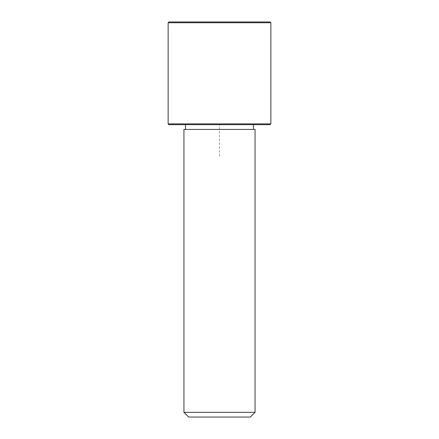 <?xml version="1.0" encoding="UTF-8"?>
<svg xmlns="http://www.w3.org/2000/svg" width="439" height="439" viewBox="0 0 439 439"><rect width="100%" height="100%" fill="white"/><g stroke="black" fill="none" stroke-linecap="round" stroke-linejoin="round"><path stroke-width="0.33" stroke-dasharray="2.19 1.65" d="M189.681 124.676L253.479 124.676L189.681 124.676M189.681 129.417L253.479 129.417L189.681 129.417M255.059 129.417L183.941 129.417M255.059 412.309L183.941 412.309M250.318 417.05L188.682 417.05M270.073 124.676L168.927 124.676M270.863 123.886L168.137 123.886M270.073 21.95L168.927 21.95M270.863 22.74L168.137 22.74M219.5 156.284L219.5 124.676L251.108 124.676"/><path stroke-width="0.66" d="M188.293 129.417L255.059 129.417L255.059 412.309L183.941 412.309L183.941 129.417L188.293 129.417M183.941 412.309L188.682 417.05L250.318 417.05L255.059 412.309M168.137 123.886L168.927 124.676L270.073 124.676L270.863 123.886L270.863 22.74L168.137 22.74L168.137 123.886L270.863 123.886M168.137 22.74L168.927 21.95L270.073 21.95L270.863 22.74M253.479 129.417L253.479 124.676M185.521 129.417L185.521 124.676"/></g></svg>
